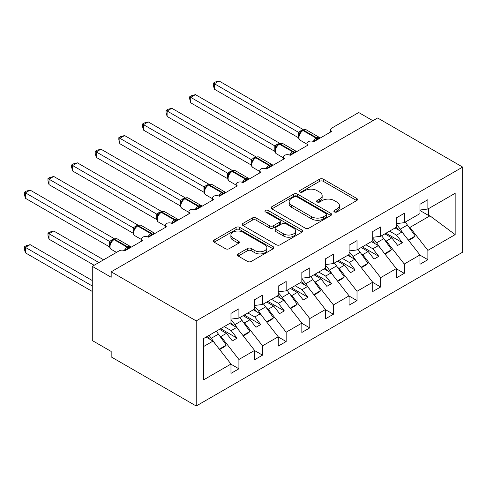 <?xml version="1.0" encoding="UTF-8"?>
<svg xmlns="http://www.w3.org/2000/svg" width="487" height="487" viewBox="0 0 487 487"><rect width="100%" height="100%" fill="white"/><g stroke="black" fill="none" stroke-linecap="round" stroke-linejoin="round"><path stroke-width="0.73" d="M334.399 211.948A1.838 1.059 0 0 0 336.992 211.948L356.703 200.571A2.624 1.516 0 0 0 357.47 199.5A2.624 1.516 0 0 0 356.703 198.428L323.313 179.155A2.624 1.516 0 0 0 319.606 179.155L299.895 190.533A1.838 1.059 0 0 0 299.359 191.281A1.838 1.059 0 0 0 299.895 192.03A1.838 1.059 0 0 0 302.494 192.03L305.045 190.557A8.395 4.846 0 0 1 316.915 190.557L319.697 192.164A8.395 4.846 0 0 1 322.157 195.591A8.395 4.846 0 0 1 319.697 199.019L317.147 200.492A1.838 1.059 0 0 0 316.611 201.241A1.838 1.059 0 0 0 317.147 201.989A1.838 1.059 0 0 0 319.746 201.989L322.297 200.516A8.395 4.846 0 0 1 334.167 200.516L336.949 202.123A8.395 4.846 0 0 1 339.409 205.551A8.395 4.846 0 0 1 336.949 208.978L334.399 210.451A1.838 1.059 0 0 0 333.857 211.2A1.838 1.059 0 0 0 334.399 211.948L334.399 210.451M238.18 253.897A2.624 1.516 0 0 0 237.412 254.969A2.624 1.516 0 0 0 238.18 256.04L247.548 261.446A2.624 1.516 0 0 0 251.255 261.446L273.14 248.814A2.624 1.516 0 0 0 273.913 247.743A2.624 1.516 0 0 0 273.14 246.672L239.756 227.392A2.624 1.516 0 0 0 236.043 227.392L214.158 240.03A2.624 1.516 0 0 0 213.391 241.102A2.624 1.516 0 0 0 214.158 242.173L225.475 248.705A2.624 1.516 0 0 0 229.182 248.705L238.551 243.299A2.624 1.516 0 0 0 239.318 242.228A2.624 1.516 0 0 0 238.551 241.156L232.938 237.918A7.019 4.048 0 0 1 230.887 235.051A7.019 4.048 0 0 1 235.215 231.307A7.019 4.048 0 0 1 242.861 232.189L264.843 244.876A7.019 4.048 0 0 1 266.894 247.743A7.019 4.048 0 0 1 262.566 251.481A7.019 4.048 0 0 1 254.92 250.604L251.255 248.492A2.624 1.516 0 0 0 247.548 248.492L238.18 253.897L238.18 256.04M462.65 167.078L196.212 320.903L196.212 406L462.65 252.175L462.65 167.078L377.614 117.982L111.176 271.813L111.176 277.267L92.28 266.352L119.212 250.811A4.006 2.313 0 0 1 124.879 250.811L142.831 240.444A4.006 2.313 0 0 1 141.656 238.807A4.006 2.313 0 0 1 144.128 236.67A4.006 2.313 0 0 1 148.498 237.169L166.451 226.808A4.006 2.313 0 0 1 165.276 225.171A4.006 2.313 0 0 1 167.747 223.034A4.006 2.313 0 0 1 172.118 223.533L190.07 213.172A4.006 2.313 0 0 1 188.895 211.535A4.006 2.313 0 0 1 191.373 209.398A4.006 2.313 0 0 1 195.737 209.897L213.69 199.536A4.006 2.313 0 0 1 212.515 197.899A4.006 2.313 0 0 1 214.992 195.756A4.006 2.313 0 0 1 219.357 196.261L237.309 185.894A4.006 2.313 0 0 1 236.134 184.263A4.006 2.313 0 0 1 238.612 182.12A4.006 2.313 0 0 1 242.983 182.625L260.929 172.258A4.006 2.313 0 0 1 259.76 170.62A4.006 2.313 0 0 1 262.231 168.484A4.006 2.313 0 0 1 266.602 168.989L284.554 158.622A4.006 2.313 0 0 1 283.379 156.984A4.006 2.313 0 0 1 285.851 154.848A4.006 2.313 0 0 1 290.222 155.347L308.174 144.986A4.006 2.313 0 0 1 306.999 143.348A4.006 2.313 0 0 1 309.47 141.212A4.006 2.313 0 0 1 313.841 141.711L331.793 131.35A4.006 2.313 180 0 1 330.618 129.712A4.006 2.313 180 0 1 331.793 128.075L358.718 112.527L372.89 120.709M196.212 320.903L111.176 271.813M305.227 228.141A2.624 1.516 0 0 0 308.941 228.141L330.825 215.51A2.624 1.516 0 0 0 331.592 214.438A2.624 1.516 0 0 0 330.825 213.367L297.441 194.088A2.624 1.516 0 0 0 293.728 194.088L271.843 206.725A2.624 1.516 0 0 0 271.076 207.797A2.624 1.516 0 0 0 271.843 208.868L305.227 228.141M266.176 212.344A1.838 1.059 0 0 1 268.039 212.606L268.039 210.421L301.983 230.016A2.624 1.516 0 0 1 302.75 231.088A2.624 1.516 0 0 1 301.983 232.159L280.098 244.797A2.624 1.516 0 0 1 276.391 244.797L243.001 225.518L243.001 223.381A2.624 1.516 0 0 0 242.234 224.452A2.624 1.516 0 0 0 243.001 225.518M243.001 223.381L252.369 217.969A2.624 1.516 0 0 1 256.077 217.969L269.615 225.785A2.624 1.516 0 0 0 273.329 225.785L279.538 222.2A2.624 1.516 0 0 0 280.311 221.128A2.624 1.516 0 0 0 279.538 220.057L265.445 211.918A1.838 1.059 0 0 1 264.91 211.169A1.838 1.059 0 0 1 266.042 210.189A1.838 1.059 0 0 1 268.039 210.421M203.694 346.476L213.032 341.089L230.978 364.051L203.694 379.805L203.694 338.459L230.978 322.704L230.978 313.378L238.916 308.795L238.916 318.121L230.978 319.113M238.916 318.121L254.604 309.068L254.604 299.736L262.536 295.159L262.536 304.485L254.604 305.471M262.536 304.485L278.223 295.432L278.223 286.1L286.155 281.523L286.155 290.849L278.223 291.835M286.155 290.849L301.843 281.79L301.843 272.464L309.781 267.88L309.781 277.213L301.843 278.199M309.781 277.213L325.462 268.154L325.462 258.828L333.4 254.244L333.4 263.57L325.462 264.563M333.4 263.57L349.082 254.518L349.082 245.192L357.02 240.608L357.02 249.934L349.082 250.927M357.02 249.934L372.701 240.882L372.701 231.556L380.639 226.972L380.639 236.298L372.701 237.291M380.639 236.298L396.327 227.246L396.327 217.914L404.259 213.336L404.259 222.662L396.327 223.649M230.978 364.215L238.916 368.799L238.916 359.473L254.604 350.415L236.652 327.453L229.706 323.441M219.558 335.695L220.964 336.505L238.916 359.473M254.604 350.579L262.536 355.163L262.536 345.831L278.223 336.779L260.271 313.811L253.325 309.805M243.177 322.053L244.584 322.869L262.536 345.831M278.223 336.943L286.155 341.527L286.155 332.195L301.843 323.143L283.891 300.175L276.945 296.169M266.797 308.417L268.209 309.233L286.155 332.195M301.843 323.307L309.781 327.885L309.781 318.559L325.462 309.507L307.51 286.539L300.564 282.527M290.416 294.781L291.829 295.597L309.781 318.559M325.462 309.665L333.4 314.249L333.4 304.923L349.082 295.865L331.13 272.903L324.184 268.891M314.042 281.145L315.448 281.955L333.4 304.923M349.082 296.029L357.02 300.613L357.02 291.287L372.701 282.229L354.749 259.267L347.809 255.255M337.661 267.509L339.068 268.319L357.02 291.287M372.701 282.393L380.639 286.977L380.639 277.645L396.327 268.593L378.375 245.625L371.429 241.619M361.281 253.867L362.687 254.683L380.639 277.645M396.327 268.757L404.259 273.341L404.259 264.009L419.946 254.957L419.946 264.283L427.878 259.699L427.878 250.373L455.168 234.618L429.96 215.844L428.639 215.516L428.639 208.588M384.9 240.231L386.307 241.047L404.259 264.009M404.259 222.662L419.946 213.604L419.946 204.278L427.878 199.694L427.878 209.026L419.946 210.013M419.946 255.121L427.878 259.699M408.52 226.595L409.926 227.411L427.878 250.373M92.28 266.352L92.28 340.541L111.176 351.45L111.176 356.904L196.212 406M213.032 341.089L206.086 337.077M238.916 368.799L230.978 373.383L230.978 364.051M262.536 355.163L254.604 359.741L254.604 350.415M286.155 341.527L278.223 346.105L278.223 336.779M309.781 327.885L301.843 332.469L301.843 323.143M333.4 314.249L325.462 318.833L325.462 309.507M357.02 300.613L349.082 305.197L349.082 295.865M380.639 286.977L372.701 291.555L372.701 282.229M404.259 273.341L396.327 277.919L396.327 268.593M427.878 209.026L455.168 193.272L455.168 234.618M220.964 336.505L226.443 333.339L232.354 340.9L237.078 338.167L231.167 330.612L236.652 327.453M219.503 329.334L226.443 333.339M224.227 326.607L231.167 330.612M244.584 322.869L250.068 319.703L255.973 327.258L260.697 324.531L254.792 316.976L260.271 313.811M243.123 315.698L250.068 319.703M247.846 312.964L254.792 316.976M268.209 309.233L273.688 306.067L279.593 313.622L284.317 310.895L278.412 303.34L283.891 300.175M266.742 302.056L273.688 306.067M271.466 299.328L278.412 303.34M291.829 295.597L297.307 292.431L303.212 299.986L307.936 297.259L302.031 289.704L307.51 286.539M290.362 288.42L297.307 292.431M295.085 285.692L302.031 289.704M315.448 281.955L320.927 278.795L326.832 286.35L331.556 283.623L325.651 276.068L331.13 272.903M313.981 274.784L320.927 278.795M318.705 272.056L325.651 276.068M339.068 268.319L344.546 265.153L350.451 272.714L355.175 269.987L349.27 262.426L354.749 259.267M337.601 261.148L344.546 265.153M342.324 258.42L349.27 262.426M362.687 254.683L368.166 251.517L374.077 259.072L378.801 256.345L372.89 248.79L378.375 245.625M361.226 247.512L368.166 251.517M365.95 244.784L372.89 248.79M386.307 241.047L391.792 237.881L397.696 245.436L402.42 242.709L396.515 235.154L401.994 231.989L395.048 227.983M384.846 233.87L391.792 237.881M389.57 231.142L396.515 235.154M401.994 231.989L419.946 254.957M409.926 227.411L429.96 215.844M419.946 210.5L428.639 215.516M385.978 233.218L402.42 242.709M362.358 246.854L378.801 256.345M338.739 260.49L355.175 269.987M315.113 274.126L331.556 283.623M291.494 287.768L307.936 297.259M267.874 301.404L284.317 310.895M244.255 315.04L260.697 324.531M220.635 328.676L237.078 338.167M335.129 212.204L336.949 211.157A8.395 4.846 0 0 0 339.409 207.73L339.409 205.551M322.157 195.591L322.157 197.771A8.395 4.846 0 0 1 319.697 201.198L317.883 202.245M356.667 200.589L323.313 181.334A2.624 1.516 0 0 0 319.606 181.334L300.631 192.286M330.789 215.528L297.441 196.273A2.624 1.516 0 0 0 293.728 196.273L271.88 208.886M326.187 215.187A1.838 1.059 0 0 0 326.728 214.438A1.838 1.059 0 0 0 326.187 213.69L296.881 196.766A1.838 1.059 0 0 0 294.288 196.766L291.597 198.319A8.395 4.846 0 0 0 289.138 201.746A8.395 4.846 0 0 0 291.597 205.173L311.631 216.739A8.395 4.846 0 0 0 323.502 216.739L326.187 215.187L326.187 217.366A1.838 1.059 0 0 0 326.728 216.618L326.728 214.438M289.138 201.746L289.138 203.931A8.395 4.846 0 0 0 291.597 207.359L291.597 205.173M326.187 217.366L323.502 218.919A8.395 4.846 0 0 1 311.631 218.919L291.597 207.359M243.037 225.542L252.369 220.154L252.369 217.969M280.311 221.128L280.311 223.314A2.624 1.516 0 0 1 279.538 224.385L273.329 227.971A2.624 1.516 0 0 1 269.615 227.971L256.077 220.154A2.624 1.516 0 0 0 252.369 220.154M268.039 212.606L301.952 232.177M283.665 233.9A7.019 4.048 0 0 0 291.317 234.777A7.019 4.048 0 0 0 295.646 231.033A7.019 4.048 0 0 0 293.594 228.172L285.845 223.697A2.624 1.516 0 0 0 282.137 223.697L275.922 227.289A2.624 1.516 0 0 0 275.155 228.36A2.624 1.516 0 0 0 275.922 229.432L283.665 233.9L283.665 236.079A7.019 4.048 0 0 0 291.317 236.962A7.019 4.048 0 0 0 295.646 233.218L295.646 231.033M275.155 228.36L275.155 230.54A2.624 1.516 0 0 0 275.922 231.611L275.922 229.432M283.665 236.079L275.922 231.611M266.894 247.743L266.894 249.922A7.019 4.048 0 0 1 262.566 253.666A7.019 4.048 0 0 1 254.92 252.79L251.255 250.671A2.624 1.516 0 0 0 247.548 250.671L238.216 256.059M230.887 235.051L230.887 237.236A7.019 4.048 0 0 0 232.938 240.097L232.938 237.918M238.514 243.317L232.938 240.097M273.11 248.833L239.756 229.578A2.624 1.516 0 0 0 236.043 229.578L214.195 242.191M214.353 143.732L251.237 165.026M396.327 224.489A24.587 14.196 60 0 1 400.229 229.176L404.6 235.324M405.154 222.145A24.587 14.196 60 0 1 407.412 225.031L415.222 236.018L408.276 240.03M415.222 236.018L413.895 237.382L408.599 240.438M398.494 229.967A21.379 12.345 -120 0 0 396.272 227.271M313.872 141.693L313.671 141.175L319.764 137.657M214.353 89.182L213.312 85.304L213.312 83.125L214.353 83.727L219.077 81L303.231 129.585L298.501 132.312L214.353 83.727L214.353 89.182L298.421 137.718L298.421 132.263M302.171 130.68A1.333 0.773 60 0 1 302.354 130.492L300.668 131.904L299.14 134.369A2.94 2.131 18 0 0 298.409 132.3M300.071 133.328L298.501 132.312M213.312 83.125L215.199 82.035L219.077 81M190.734 157.368L227.612 178.662M372.701 238.125A24.587 14.196 60 0 1 376.609 242.812L380.98 248.967M381.534 235.781A24.587 14.196 60 0 1 383.786 238.667L391.597 249.654L384.657 253.666M391.597 249.654L390.276 251.018L384.98 254.08M374.868 243.603A21.379 12.345 -120 0 0 372.652 240.907M167.108 171.004L203.992 192.298M349.082 251.761A24.587 14.196 60 0 1 352.99 256.454L357.361 262.603M357.915 249.417A24.587 14.196 60 0 1 360.167 252.309L367.977 263.29L361.037 267.302M367.977 263.29L366.656 264.654L361.36 267.716M351.249 257.246A21.379 12.345 -120 0 0 349.033 254.549M143.488 184.64L180.373 205.934M325.462 265.403A24.587 14.196 60 0 1 329.37 270.09L333.741 276.239M334.295 263.059A24.587 14.196 60 0 1 336.547 265.945L344.358 276.933L337.412 280.938M344.358 276.933L343.037 278.29L337.734 281.352M327.629 270.882A21.379 12.345 -120 0 0 325.413 268.185M119.869 198.282L156.753 219.576M301.843 279.039A24.587 14.196 60 0 1 305.745 283.726L310.122 289.875M310.676 276.695A24.587 14.196 60 0 1 312.928 279.581L320.738 290.569L313.792 294.574M320.738 290.569L319.417 291.932L314.115 294.988M304.01 284.518A21.379 12.345 -120 0 0 301.794 281.821M290.252 155.329L290.051 154.817L296.145 151.299M190.734 102.818L189.693 98.946L189.693 96.767L190.734 97.363L195.457 94.636L279.611 143.221L274.881 145.948L190.734 97.363L190.734 102.818L274.802 151.354L274.802 145.899M278.552 144.316A1.333 0.773 60 0 1 278.734 144.128L277.048 145.54L275.52 148.005A2.94 2.131 18 0 0 274.79 145.936M276.452 146.964L274.881 145.948M189.693 96.767L191.58 95.677L195.457 94.636M266.632 168.965L266.432 168.453L272.525 164.935M167.108 116.454L166.073 112.582L166.073 110.403L167.108 110.999L171.838 108.272L255.992 156.857L251.262 159.59L167.108 110.999L167.108 116.454L251.176 164.99L251.176 159.535M254.932 157.952A1.333 0.773 60 0 1 255.115 157.764L253.423 159.176L251.895 161.641A2.94 2.131 18 0 0 251.164 159.572M252.832 160.6L251.262 159.59M166.073 110.403L167.96 109.313L171.838 108.272M243.013 182.607L242.812 182.089L248.906 178.571M143.488 130.096L142.454 126.218L142.454 124.039L143.488 124.635L148.212 121.908L232.372 170.493L227.642 173.226L143.488 124.635L143.488 130.096L227.557 178.632L227.557 173.177M231.313 171.588A1.333 0.773 60 0 1 231.495 171.4L229.803 172.818L228.275 175.277A2.94 2.131 18 0 0 227.545 173.214M229.213 174.236L227.642 173.226M142.454 124.039L144.341 122.949L148.212 121.908M219.393 196.243L219.187 195.725L225.286 192.207M119.869 143.732L118.834 139.854L118.834 137.675L119.869 138.278L124.593 135.55L208.746 184.135L204.023 186.862L119.869 138.278L119.869 143.732L203.937 192.268L203.937 186.813M207.693 185.23A1.333 0.773 60 0 1 207.876 185.042L206.184 186.454L204.656 188.919A2.94 2.131 18 0 0 203.925 186.85M205.593 187.879L204.023 186.862M118.834 137.675L120.721 136.585L124.593 135.55M96.249 211.918L133.134 233.212M278.223 292.675A24.587 14.196 60 0 1 282.125 297.362L286.496 303.511M287.056 290.331A24.587 14.196 60 0 1 289.308 293.217L297.119 304.205L290.173 308.216M297.119 304.205L295.798 305.568L290.495 308.624M280.39 298.154A21.379 12.345 -120 0 0 278.174 295.457M195.774 209.879L195.567 209.361L201.667 205.843M96.249 157.368L95.209 153.49L95.209 151.311L96.249 151.914L100.973 149.186L185.127 197.771L180.403 200.498L96.249 151.914L96.249 157.368L180.318 205.904L180.318 200.449M184.074 198.866A1.333 0.773 60 0 1 184.25 198.678L182.564 200.09L181.036 202.555A2.94 2.131 18 0 0 180.306 200.486M181.974 201.515L180.403 200.498M95.209 151.311L97.102 150.221L100.973 149.186M72.63 225.554L109.514 246.848M254.604 306.311A24.587 14.196 60 0 1 258.506 310.998L262.877 317.153M263.43 303.967A24.587 14.196 60 0 1 265.689 306.853L273.499 317.841L266.553 321.852M273.499 317.841L272.172 319.204L266.876 322.266M256.771 311.79A21.379 12.345 -120 0 0 254.555 309.093M172.155 223.515L171.948 223.003L178.041 219.485M72.63 171.004L71.589 167.132L71.589 164.953L72.63 165.55L77.354 162.822L161.507 211.407L156.777 214.134L72.63 165.55L72.63 171.004L156.698 219.54L156.698 214.085M160.448 212.502A1.333 0.773 60 0 1 160.631 212.314L158.945 213.726L157.417 216.191A2.94 2.131 18 0 0 156.686 214.122M158.354 215.151L156.777 214.134M71.589 164.953L73.476 163.863L77.354 162.822M47.969 233.139L49.01 233.736L49.01 239.19L47.969 235.318L47.969 233.139L49.857 232.049L53.734 231.008L49.01 233.736L98.891 262.536M49.01 239.19L94.168 265.263M53.734 231.008L103.621 259.808M230.978 319.947A24.587 14.196 60 0 1 234.886 324.64L239.257 330.789M239.811 317.603A24.587 14.196 60 0 1 242.069 320.489L249.88 331.477L242.934 335.488M249.88 331.477L248.553 332.84L243.257 335.902M233.151 325.432A21.379 12.345 -120 0 0 230.929 322.735M148.529 237.151L148.328 236.639L154.422 233.121M49.01 184.64L47.969 180.768L47.969 178.589L49.01 179.186L53.734 176.458L137.888 225.043L133.158 227.77L49.01 179.186L49.01 184.64L133.079 233.176L133.079 227.721M136.829 226.138A1.333 0.773 60 0 1 137.011 225.95L135.325 227.362L133.797 229.827A2.94 2.131 18 0 0 133.067 227.758M134.729 228.787L133.158 227.77M47.969 178.589L49.857 177.499L53.734 176.458M24.35 246.775L25.391 247.372L25.391 252.826L24.35 248.954L24.35 246.775L26.237 245.685L30.115 244.644L25.391 247.372L92.28 285.991M25.391 252.826L92.28 291.451M30.115 244.644L92.28 280.536M209.008 335.391A24.587 14.196 60 0 1 211.267 338.276L215.638 344.425M216.191 331.245A24.587 14.196 60 0 1 218.444 334.131L226.254 345.113L219.314 349.124M226.254 345.113L224.933 346.476L219.637 349.538M209.526 339.068A21.379 12.345 -120 0 0 207.31 336.371M124.909 250.793L124.709 250.275L130.802 246.757M25.391 198.276L24.35 194.404L24.35 192.225L25.391 192.822L30.115 190.094L114.268 238.679L109.538 241.412L25.391 192.822L25.391 198.276L109.453 246.818L109.453 241.357M113.209 239.774A1.333 0.773 60 0 1 113.392 239.586L111.7 241.004L110.178 243.463C109.222 246.416 109.563 248.37 111.188 249.32L116.484 252.382M111.109 242.423L109.538 241.412M24.35 192.225L26.237 191.135L30.115 190.094M336.949 211.157L336.949 208.978M317.147 201.989L317.147 200.492M319.697 201.198L319.697 199.019M299.895 192.03L299.895 190.533M319.606 181.334L319.606 179.155M323.313 181.334L323.313 179.155M356.703 200.571L356.703 198.428M271.843 208.868L271.843 206.725M293.728 196.273L293.728 194.088M297.441 196.273L297.441 194.088M330.825 215.51L330.825 213.367M311.631 218.919L311.631 216.739M323.502 218.919L323.502 216.739M256.077 220.154L256.077 217.969M269.615 227.971L269.615 225.785M273.329 227.971L273.329 225.785M279.538 224.385L279.538 222.2M301.983 232.159L301.983 230.016M247.548 250.671L247.548 248.492M251.255 250.671L251.255 248.492M254.92 252.79L254.92 250.604M238.551 243.299L238.551 241.156M214.158 242.173L214.158 240.03M236.043 229.578L236.043 227.392M239.756 229.578L239.756 227.392M273.14 248.814L273.14 246.672M407.412 225.031L400.229 229.176M317.841 139.404A2.94 1.698 60 0 1 317.664 138.972A1.333 0.773 -120 0 0 316.818 137.864A5.747 3.318 -60 0 1 319.691 137.584L320.251 138.01M302.92 130.163C304.533 129.426 305.714 129.353 306.463 129.944A5.747 3.318 120 0 0 303.59 130.23A1.333 0.773 -120 0 0 302.92 130.163L302.354 130.492A1.333 0.773 60 0 1 303.024 130.559A5.747 3.318 120 0 0 298.963 137.596A5.747 3.318 120 0 0 300.15 140.226L306.999 144.176M313.263 141.437A5.747 3.318 -60 0 1 316.252 138.192L316.818 137.864L303.59 130.23L303.024 130.559L316.252 138.192A1.333 0.773 60 0 1 317.098 139.3A2.94 1.698 60 0 0 317.274 139.732M301.733 130.906A2.94 1.698 60 0 1 300.869 130.626M301.337 131.228A2.94 1.698 60 0 1 300.302 130.948M383.786 238.667L376.609 242.812M360.167 252.309L352.99 256.454M336.547 265.945L329.37 270.09M312.928 279.581L305.745 283.726M294.215 153.04A2.94 1.698 60 0 1 294.045 152.608A1.333 0.773 -120 0 0 293.198 151.506A5.747 3.318 -60 0 1 296.072 151.22L296.632 151.646M279.301 143.799C280.914 143.068 282.089 142.995 282.844 143.58A5.747 3.318 120 0 0 279.97 143.866A1.333 0.773 -120 0 0 279.301 143.799L278.734 144.128A1.333 0.773 60 0 1 279.404 144.195A5.747 3.318 120 0 0 275.338 151.232A5.747 3.318 120 0 0 276.531 153.862L283.379 157.812M289.643 155.073A5.747 3.318 -60 0 1 292.632 151.828L293.198 151.506L279.97 143.866L279.404 144.195L292.632 151.828A1.333 0.773 60 0 1 293.478 152.936A2.94 1.698 60 0 0 293.649 153.368M278.114 144.542A2.94 1.698 60 0 1 277.249 144.262M277.718 144.864A2.94 1.698 60 0 1 276.683 144.59M270.595 166.676A2.94 1.698 60 0 1 270.425 166.244A1.333 0.773 -120 0 0 269.579 165.142A5.747 3.318 -60 0 1 272.452 164.856L273.012 165.282M255.681 157.435C257.288 156.704 258.469 156.631 259.224 157.222A5.747 3.318 120 0 0 256.351 157.502A1.333 0.773 -120 0 0 255.681 157.435L255.115 157.764A1.333 0.773 60 0 1 255.785 157.831A5.747 3.318 120 0 0 251.718 164.868A5.747 3.318 120 0 0 252.911 167.498L259.76 171.454M266.018 168.709A5.747 3.318 -60 0 1 269.007 165.47L269.579 165.142L256.351 157.502L255.785 157.831L269.007 165.47A1.333 0.773 60 0 1 269.859 166.572A2.94 1.698 60 0 0 270.029 167.004M254.494 158.178A2.94 1.698 60 0 1 253.63 157.898M254.098 158.506A2.94 1.698 60 0 1 253.063 158.226M246.976 180.318A2.94 1.698 60 0 1 246.806 179.88A1.333 0.773 -120 0 0 245.953 178.778A5.747 3.318 -60 0 1 248.827 178.492L249.393 178.924M232.062 171.077C233.669 170.34 234.85 170.267 235.598 170.858A5.747 3.318 120 0 0 232.731 171.138A1.333 0.773 -120 0 0 232.062 171.077L231.495 171.4A1.333 0.773 60 0 1 232.159 171.467A5.747 3.318 120 0 0 228.099 178.504A5.747 3.318 120 0 0 229.292 181.134L236.134 185.09M242.398 182.345A5.747 3.318 -60 0 1 245.387 179.106L245.953 178.778L232.731 171.138L232.159 171.467L245.387 179.106A1.333 0.773 60 0 1 246.239 180.208A2.94 1.698 60 0 0 246.41 180.64M230.875 171.814A2.94 1.698 60 0 1 230.01 171.534M230.473 172.142A2.94 1.698 60 0 1 229.444 171.862M223.356 193.954A2.94 1.698 60 0 1 223.186 193.522A1.333 0.773 -120 0 0 222.334 192.414A5.747 3.318 -60 0 1 225.207 192.128L225.773 192.56M208.442 184.713C210.049 183.976 211.23 183.903 211.979 184.494A5.747 3.318 120 0 0 209.106 184.78A1.333 0.773 -120 0 0 208.442 184.713L207.876 185.042A1.333 0.773 60 0 1 208.539 185.103A5.747 3.318 120 0 0 204.479 192.14A5.747 3.318 120 0 0 205.666 194.77L212.515 198.726M218.779 195.981A5.747 3.318 -60 0 1 221.768 192.742L222.334 192.414L209.106 184.78L208.539 185.103L221.768 192.742A1.333 0.773 60 0 1 222.62 193.844A2.94 1.698 60 0 0 222.79 194.283M207.249 185.456A2.94 1.698 60 0 1 206.391 185.17M206.853 185.778A2.94 1.698 60 0 1 205.824 185.498M289.308 293.217L282.125 297.362M199.737 207.59A2.94 1.698 60 0 1 199.567 207.158A1.333 0.773 -120 0 0 198.714 206.05A5.747 3.318 -60 0 1 201.588 205.77L202.154 206.196M184.823 198.349C186.43 197.612 187.611 197.539 188.359 198.13A5.747 3.318 120 0 0 185.486 198.416A1.333 0.773 -120 0 0 184.823 198.349L184.25 198.678A1.333 0.773 60 0 1 184.92 198.745A5.747 3.318 120 0 0 180.86 205.782A5.747 3.318 120 0 0 182.047 208.412L188.895 212.362M195.159 209.623A5.747 3.318 -60 0 1 198.148 206.378L198.714 206.05L185.486 198.416L184.92 198.745L198.148 206.378A1.333 0.773 60 0 1 199 207.486A2.94 1.698 60 0 0 199.171 207.919M183.629 199.092A2.94 1.698 60 0 1 182.771 198.812M183.234 199.414A2.94 1.698 60 0 1 182.205 199.134M265.689 306.853L258.506 310.998M176.117 221.226A2.94 1.698 60 0 1 175.947 220.794A1.333 0.773 -120 0 0 175.095 219.692A5.747 3.318 -60 0 1 177.968 219.406L178.528 219.832M161.197 211.985C162.81 211.255 163.991 211.181 164.74 211.766A5.747 3.318 120 0 0 161.867 212.052A1.333 0.773 -120 0 0 161.197 211.985L160.631 212.314A1.333 0.773 60 0 1 161.3 212.381A5.747 3.318 120 0 0 157.24 219.418A5.747 3.318 120 0 0 158.427 222.048L165.276 225.998M171.54 223.259A5.747 3.318 -60 0 1 174.529 220.014L175.095 219.692L161.867 212.052L161.3 212.381L174.529 220.014A1.333 0.773 60 0 1 175.375 221.122A2.94 1.698 60 0 0 175.551 221.555M160.01 212.728A2.94 1.698 60 0 1 159.146 212.448M159.614 213.05A2.94 1.698 60 0 1 158.579 212.776M242.069 320.489L234.886 324.64M152.498 234.862A2.94 1.698 60 0 1 152.321 234.43A1.333 0.773 -120 0 0 151.475 233.328A5.747 3.318 -60 0 1 154.349 233.042L154.909 233.468M137.578 225.621C139.191 224.891 140.372 224.817 141.12 225.402A5.747 3.318 120 0 0 138.247 225.688A1.333 0.773 -120 0 0 137.578 225.621L137.011 225.95A1.333 0.773 60 0 1 137.681 226.017A5.747 3.318 120 0 0 133.615 233.054A5.747 3.318 120 0 0 134.808 235.684L141.656 239.634M147.92 236.895A5.747 3.318 -60 0 1 150.909 233.65L151.475 233.328L138.247 225.688L137.681 226.017L150.909 233.65A1.333 0.773 60 0 1 151.755 234.758A2.94 1.698 60 0 0 151.926 235.191M136.39 226.364A2.94 1.698 60 0 1 135.526 226.084M135.995 226.692A2.94 1.698 60 0 1 134.96 226.412M218.444 334.131L211.267 338.276M128.872 248.504A2.94 1.698 60 0 1 128.702 248.066A1.333 0.773 -120 0 0 127.856 246.964A5.747 3.318 -60 0 1 130.729 246.678L131.289 247.104M113.958 239.263C115.571 238.527 116.746 238.453 117.501 239.044A5.747 3.318 120 0 0 114.628 239.324A1.333 0.773 -120 0 0 113.958 239.263L113.392 239.586A1.333 0.773 60 0 1 114.061 239.653A5.747 3.318 120 0 0 109.995 246.69A5.747 3.318 120 0 0 111.188 249.32M124.295 250.531A5.747 3.318 -60 0 1 127.29 247.293L127.856 246.964L114.628 239.324L114.061 239.653L127.29 247.293A1.333 0.773 60 0 1 128.136 248.394A2.94 1.698 60 0 0 128.306 248.827M112.771 240A2.94 1.698 60 0 1 111.907 239.72M112.375 240.328A2.94 1.698 60 0 1 111.34 240.048M110.165 243.482A2.94 2.131 18 0 0 109.441 241.4M306.999 145.662L306.999 143.348M330.618 132.026L330.618 129.712M283.379 159.298L283.379 156.984M259.76 172.94L259.76 170.62M236.134 186.576L236.134 184.263M212.515 200.212L212.515 197.899M188.895 213.848L188.895 211.535M165.276 227.484L165.276 225.171M141.656 241.12L141.656 238.807M306.463 129.944L319.691 137.584M299.14 134.369C298.184 137.316 298.525 139.27 300.15 140.226M282.844 143.58L296.072 151.22M275.52 148.005C274.565 150.958 274.905 152.906 276.531 153.862M259.224 157.222L272.452 164.856M251.901 161.641C250.945 164.594 251.286 166.542 252.911 167.498M235.598 170.858L248.827 178.492M228.275 175.277C227.326 178.23 227.66 180.184 229.292 181.134M211.979 184.494L225.207 192.128M204.656 188.919C203.706 191.866 204.041 193.82 205.666 194.77M188.359 198.13L201.588 205.77M181.036 202.555C180.087 205.502 180.421 207.456 182.047 208.412M164.74 211.766L177.968 219.406M157.417 216.191C156.467 219.144 156.802 221.092 158.427 222.048M141.12 225.402L154.349 233.042M133.797 229.827C132.841 232.78 133.182 234.728 134.808 235.684M117.501 239.044L130.729 246.678"/></g></svg>

